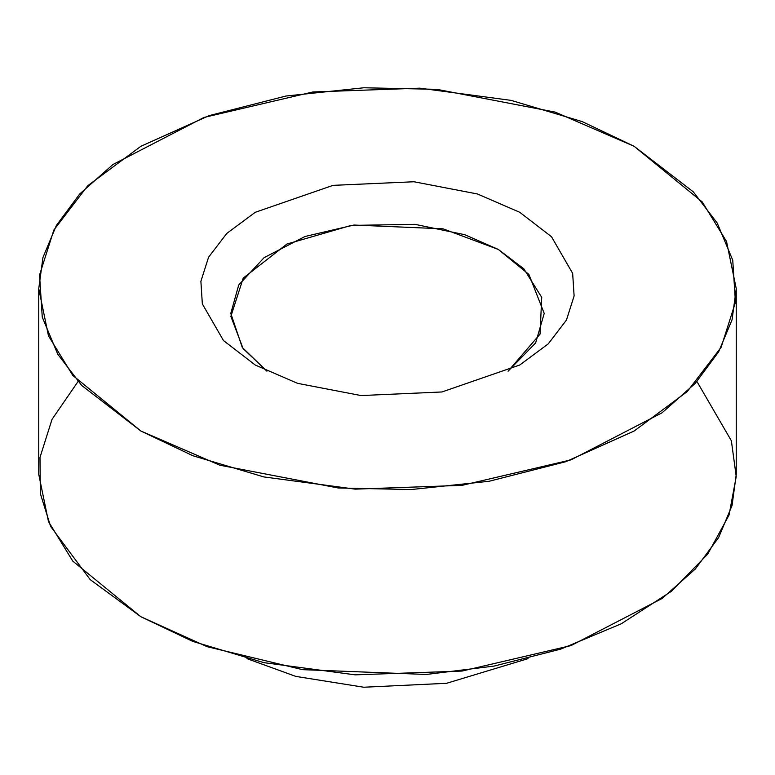 <?xml version="1.0" encoding="UTF-8"?>
<svg xmlns="http://www.w3.org/2000/svg" width="775" height="775" viewBox="0 0 775 775"><rect width="100%" height="100%" fill="white"/><g stroke="black" fill="none" stroke-linecap="round" stroke-linejoin="round"><path stroke-width="1.16" d="M528.075 658.634L446.574 683.298L363.775 687.231L295.808 676.401L246.925 658.634L295.808 676.401L363.775 687.231L446.574 683.298L528.075 658.634M696.948 381.513L731.368 440.791L736.231 476.567L729.062 515.026L707.701 554.154L671.363 591.335L621.298 623.768L560.693 649.13L494.111 666.074L426.357 674.463L302.589 669.658L207.09 646.679L140.895 616.745L90.191 579.623L50.608 526.419L40.339 493.588L39.99 457.424L52.022 419.362L78.052 381.513M634.105 146.281L702.198 201.888L726.533 241.461L736.25 288.658L732.046 319.833L718.638 351.831L695.301 383.325L662.102 412.775L571.03 459.866L462.094 485.344L355.192 489.141L263.878 476.935L192.868 455.729L140.895 431.036L72.802 375.429L48.467 335.846L38.75 288.658L42.954 257.484L56.362 225.477L79.699 193.992L112.898 164.532L203.97 117.442L312.906 91.963L419.808 88.176L511.122 100.382L582.132 121.578L634.105 146.281L555.191 112.113L436.819 89.328L363.853 87.769L285.956 96.032L209.182 115.62L140.895 146.281L87.778 185.709L53.863 230.03L39.554 275.009L42.257 317.13L57.776 354.243L81.714 385.475L140.895 431.036L219.809 465.203L338.181 487.979L411.147 489.548L489.044 481.285L565.818 461.697L634.105 431.036L687.222 391.608L721.137 347.287L735.446 302.308L732.743 260.187L717.224 223.064L693.286 191.842L634.105 146.281M38.75 288.658L38.75 474.368L48.467 521.556L72.802 561.139L140.895 616.745L192.868 641.438L263.878 662.644L355.192 674.851L462.094 671.053L571.03 645.575L662.102 598.484L695.301 569.034L718.638 537.54L732.046 505.542L736.25 474.368L736.25 288.658M255.246 365.015L223.5 340.583L202.343 303.926L200.89 281.335L208.572 257.213L226.755 233.449L255.246 212.302L333.047 185.351L413.947 181.757L477.429 193.973L519.754 212.302L551.5 236.733L572.657 273.391L574.11 295.982L566.428 320.094L548.245 343.868L519.754 365.015L441.953 391.966L361.053 395.56L297.571 383.344L255.246 365.015L297.571 383.344L361.053 395.56L441.963 391.966L519.754 365.015L548.245 343.868L566.438 320.094L574.11 295.982L572.657 273.381L551.5 236.733L519.754 212.302L477.429 193.973L413.957 181.757L333.047 185.351L255.246 212.302L226.765 233.449L208.572 257.213L200.89 281.335L202.343 303.926L223.5 340.574L255.246 365.015M508.08 371.206L535.612 342.967L544.215 313.42L528.908 274.427L498.315 249.443L443.048 228.819L353.981 225.041L305.03 236.482L264.11 257.649L238.7 285.035L230.785 313.42L242.275 347.423L266.92 371.206L243.079 348.537L230.873 316.384L243.214 278.109L286.924 244.038L351.249 225.399L415.1 224.353L464.777 234.709L498.315 249.443L523.784 268.751L541.715 297.348L540.059 334.093L508.08 371.206"/></g></svg>
